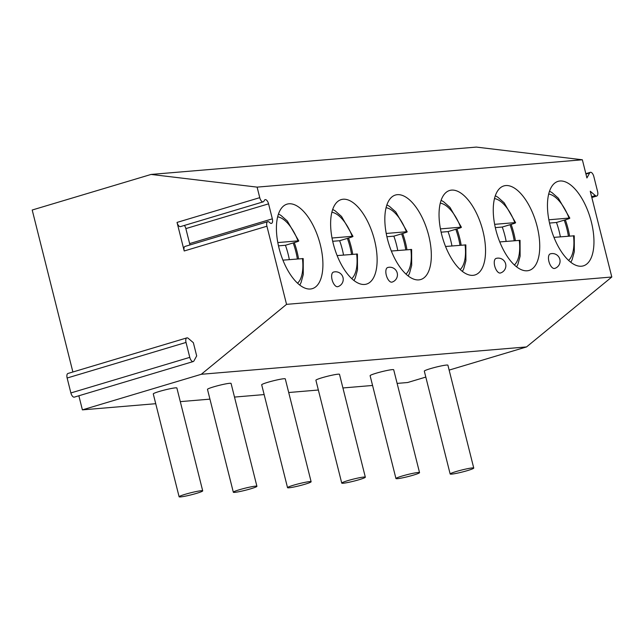 <?xml version="1.0" encoding="UTF-8"?>
<svg xmlns="http://www.w3.org/2000/svg" width="644" height="644" viewBox="0 0 644 644"><rect width="100%" height="100%" fill="white"/><g stroke="black" fill="none" stroke-linecap="round" stroke-linejoin="round"><path stroke-width="0.97" d="M177.036 222.413L259.749 197.66A4.564 2.109 73.3 0 0 263.187 201.854L180.481 226.608A4.564 2.109 -106.7 0 1 177.036 222.413L184.216 250.975A4.564 2.109 -106.7 0 1 185.037 246.427L267.751 221.673A4.564 2.109 73.3 0 0 266.922 226.221L286.548 304.354L611.8 277.009L590.258 191.244L595.338 195.575A4.564 2.109 -106.7 0 0 596.755 196.042L591.836 197.515M78.858 395.778L82.4 409.866L201.29 374.285L286.548 304.354M193.216 361.55L74.326 397.131A4.564 2.109 -106.7 0 1 70.88 392.945L189.779 357.364A4.564 2.109 -106.7 0 0 193.216 361.55A4.564 2.109 -106.7 0 0 193.941 360.906L196.678 355.915L193.353 342.689L188.273 338.35A4.564 2.109 -106.7 0 0 186.857 337.891L67.958 373.472A4.564 2.109 -106.7 0 0 67.137 378.02L186.027 342.439A4.564 2.109 -106.7 0 1 186.857 337.891M259.749 197.66L257.101 187.122L151.09 174.435L32.2 210.016L72.885 371.999M263.187 201.854A4.564 2.109 73.3 0 0 263.911 201.21L264.41 200.3A4.564 2.109 73.3 0 1 265.127 199.656A4.564 2.109 73.3 0 1 268.564 203.85L185.858 228.604A4.564 2.109 73.3 0 0 184.377 225.44M267.751 221.673A4.564 2.109 73.3 0 1 269.168 222.14L270.086 222.929A4.564 2.109 73.3 0 0 271.502 223.388A4.564 2.109 73.3 0 0 272.332 218.839L268.564 203.85M257.101 187.122L582.353 159.776L476.343 147.09L151.09 174.435M585.943 174.065L589.663 172.954L586.917 177.953L582.353 159.776M589.663 172.954A4.564 2.109 -106.7 0 1 590.379 172.31A4.564 2.109 -106.7 0 1 593.816 176.504L597.584 191.493A4.564 2.109 -106.7 0 1 596.755 196.042M560.006 180.996A44.098 20.358 -106.7 0 1 590.798 219.821A44.098 20.358 -106.7 0 1 583.351 265.859A44.098 20.358 -106.7 0 1 581.411 266.222A44.098 20.358 -106.7 0 1 550.62 227.396A44.098 20.358 -106.7 0 1 558.066 181.358A44.098 20.358 -106.7 0 1 560.006 180.996M505.798 185.553A44.098 20.358 -106.7 0 1 536.589 224.378A44.098 20.358 -106.7 0 1 529.143 270.416A44.098 20.358 -106.7 0 1 527.203 270.786A44.098 20.358 -106.7 0 1 496.411 231.961A44.098 20.358 -106.7 0 1 503.858 185.923A44.098 20.358 -106.7 0 1 505.798 185.553M451.589 190.109A44.098 20.358 -106.7 0 1 482.38 228.934A44.098 20.358 -106.7 0 1 474.934 274.972A44.098 20.358 -106.7 0 1 472.994 275.342A44.098 20.358 -106.7 0 1 442.203 236.517A44.098 20.358 -106.7 0 1 449.649 190.479A44.098 20.358 -106.7 0 1 451.589 190.109M397.38 194.673A44.098 20.358 -106.7 0 1 428.171 233.49A44.098 20.358 -106.7 0 1 420.725 279.528A44.098 20.358 -106.7 0 1 418.785 279.899A44.098 20.358 -106.7 0 1 387.994 241.073A44.098 20.358 -106.7 0 1 395.44 195.035A44.098 20.358 -106.7 0 1 397.38 194.673M343.172 199.229A44.098 20.358 -106.7 0 1 373.963 238.055A44.098 20.358 -106.7 0 1 366.517 284.093A44.098 20.358 -106.7 0 1 364.576 284.455A44.098 20.358 -106.7 0 1 333.785 245.63A44.098 20.358 -106.7 0 1 341.231 199.592A44.098 20.358 -106.7 0 1 343.172 199.229M288.963 203.786A44.098 20.358 -106.7 0 1 319.754 242.611A44.098 20.358 -106.7 0 1 312.308 288.649A44.098 20.358 -106.7 0 1 310.368 289.011A44.098 20.358 -106.7 0 1 279.577 250.186A44.098 20.358 -106.7 0 1 287.023 204.156A44.098 20.358 -106.7 0 1 288.963 203.786M554.645 268.443A7.607 3.51 -106.7 0 1 554.307 268.5A7.607 3.51 -106.7 0 1 549.002 261.81A7.607 3.51 -106.7 0 1 550.282 253.873A7.607 7.607 0 0 1 559.934 259.741A7.607 7.607 0 0 1 554.645 268.443M500.436 273A7.607 3.51 -106.7 0 1 500.098 273.064A7.607 3.51 -106.7 0 1 494.793 266.366A7.607 3.51 -106.7 0 1 496.073 258.429A7.607 7.607 0 0 1 505.725 264.298A7.607 7.607 0 0 1 500.436 273M392.019 282.112A7.607 3.51 -106.7 0 1 391.681 282.177A7.607 3.51 -106.7 0 1 386.376 275.487A7.607 3.51 -106.7 0 1 387.656 267.542A7.607 7.607 0 0 1 397.308 273.41A7.607 7.607 0 0 1 392.019 282.112M337.81 286.669A7.607 3.51 -106.7 0 1 337.472 286.733A7.607 3.51 -106.7 0 1 332.167 280.043A7.607 3.51 -106.7 0 1 333.447 272.106A7.607 7.607 0 0 1 343.099 277.975A7.607 7.607 0 0 1 337.81 286.669M189.859 244.986A4.564 2.109 73.3 0 0 189.626 243.593L185.858 228.604M70.88 392.945L67.137 378.02M82.4 409.866L155.727 403.699M180.296 401.631L209.936 399.143M234.505 397.074L264.145 394.579M288.713 392.518L318.353 390.023M342.922 387.962L372.562 385.466M397.131 383.397L407.652 382.52L425.813 377.078M449.142 370.099L526.542 346.931L611.8 277.009M201.29 374.285L526.542 346.931M473.751 468.059L447.91 365.204A12.164 1.038 165.9 0 0 446.453 365.067A12.164 1.038 165.9 0 0 433.058 367.893A12.164 1.038 165.9 0 0 424.316 371.129L450.156 473.992A12.164 1.038 165.9 0 0 451.613 474.121A12.164 1.038 -14.1 0 0 465.016 471.295A12.164 1.038 -14.1 0 0 473.751 468.059A12.164 1.038 -14.1 0 0 472.294 467.93A12.164 1.038 165.9 0 0 458.89 470.756A12.164 1.038 165.9 0 0 450.156 473.992M419.542 472.624L393.701 369.761A12.164 1.038 165.9 0 0 392.244 369.632A12.164 1.038 165.9 0 0 378.849 372.449A12.164 1.038 165.9 0 0 370.107 375.685L395.947 478.548A12.164 1.038 165.9 0 0 397.404 478.677A12.164 1.038 -14.1 0 0 410.808 475.86A12.164 1.038 -14.1 0 0 419.542 472.624A12.164 1.038 -14.1 0 0 418.085 472.487A12.164 1.038 165.9 0 0 404.682 475.312A12.164 1.038 165.9 0 0 395.947 478.548M365.333 477.18L339.493 374.317A12.164 1.038 165.9 0 0 338.036 374.188A12.164 1.038 165.9 0 0 324.64 377.006A12.164 1.038 165.9 0 0 315.898 380.242L341.739 483.105A12.164 1.038 165.9 0 0 343.196 483.233A12.164 1.038 -14.1 0 0 356.599 480.416A12.164 1.038 -14.1 0 0 365.333 477.18A12.164 1.038 -14.1 0 0 363.876 477.051A12.164 1.038 165.9 0 0 350.473 479.869A12.164 1.038 165.9 0 0 341.739 483.105M311.124 481.736L285.284 378.873A12.164 1.038 165.9 0 0 283.827 378.744A12.164 1.038 165.9 0 0 270.432 381.562A12.164 1.038 165.9 0 0 261.689 384.806L287.53 487.661A12.164 1.038 165.9 0 0 288.987 487.798A12.164 1.038 -14.1 0 0 302.39 484.972A12.164 1.038 -14.1 0 0 311.124 481.736A12.164 1.038 -14.1 0 0 309.667 481.607A12.164 1.038 165.9 0 0 296.264 484.425A12.164 1.038 165.9 0 0 287.53 487.661M256.916 486.292L231.075 383.43A12.164 1.038 165.9 0 0 229.618 383.301A12.164 1.038 165.9 0 0 216.223 386.126A12.164 1.038 165.9 0 0 207.481 389.362L233.321 492.225A12.164 1.038 165.9 0 0 234.778 492.354A12.164 1.038 -14.1 0 0 248.182 489.529A12.164 1.038 -14.1 0 0 256.916 486.292A12.164 1.038 -14.1 0 0 255.459 486.164A12.164 1.038 165.9 0 0 242.055 488.981A12.164 1.038 165.9 0 0 233.321 492.225M202.707 490.849L176.875 387.994A12.164 1.038 165.9 0 0 175.41 387.857A12.164 1.038 165.9 0 0 162.014 390.683A12.164 1.038 165.9 0 0 153.272 393.919L179.113 496.782A12.164 1.038 165.9 0 0 180.57 496.91A12.164 1.038 -14.1 0 0 193.973 494.093A12.164 1.038 -14.1 0 0 202.707 490.849A12.164 1.038 -14.1 0 0 201.25 490.72A12.164 1.038 165.9 0 0 187.847 493.546A12.164 1.038 165.9 0 0 179.113 496.782M189.779 357.364L186.027 342.439M565.335 219.829A44.098 20.358 -106.7 0 1 569.586 236.042M568.402 236.147A41.602 19.207 73.3 0 0 564.225 220.159L556.464 222.478L549.533 223.066M548.865 219.781L569.046 218.083C570.528 218.026 569.787 218.453 566.809 219.387L564.225 220.159M570.817 262.317L572.105 259.782L574.319 251.683L574.255 235.793L553.961 237.362M548.712 194.021A35.517 16.398 73.3 0 1 569.046 218.083L569.819 218.147L558.388 198.255L552.061 192.661L549.533 191.212M560.361 236.823A41.602 19.207 73.3 0 0 556.464 222.478M511.127 224.386A44.098 20.358 -106.7 0 1 515.377 240.606M514.194 240.703A41.602 19.207 73.3 0 0 510.016 224.716L502.256 227.034L495.325 227.622M494.656 224.337L514.838 222.639C516.319 222.583 515.578 223.017 512.6 223.943L510.016 224.716M516.609 266.874L517.897 264.338L520.111 256.24L520.046 240.349L499.752 241.919M494.503 198.577A35.517 16.398 73.3 0 1 514.838 222.639L515.611 222.703L504.18 202.82L497.852 197.217L495.325 195.768M506.152 241.379A41.602 19.207 73.3 0 0 502.256 227.034M456.918 228.942A44.098 20.358 -106.7 0 1 461.168 245.163M459.985 245.259A41.602 19.207 73.3 0 0 455.807 229.272L448.047 231.599L441.116 232.178M440.448 228.894L460.629 227.203C462.11 227.139 461.37 227.573 458.391 228.499L455.807 229.272M462.4 271.43L463.688 268.894L465.902 260.796L465.837 244.905L445.543 246.475M440.295 203.134A35.517 16.398 73.3 0 1 460.629 227.203L461.402 227.26L449.971 207.376L443.644 201.773L441.116 200.324M451.943 245.936A41.602 19.207 73.3 0 0 448.047 231.599M402.709 233.498A44.098 20.358 -106.7 0 1 406.96 249.719M405.776 249.816A41.602 19.207 73.3 0 0 401.598 233.836L393.846 236.155L386.907 236.734M386.239 233.458L406.42 231.76C407.902 231.695 407.161 232.13 404.182 233.056L401.598 233.836M408.191 275.994L409.479 273.45L411.693 265.352L411.629 249.461L391.335 251.031M386.086 207.698A35.517 16.398 73.3 0 1 406.42 231.76L407.193 231.824L395.762 211.932L389.435 206.338L386.907 204.881M397.734 250.492A41.602 19.207 73.3 0 0 393.846 236.155M348.501 238.055A44.098 20.358 -106.7 0 1 352.751 254.275M351.568 254.38A41.602 19.207 73.3 0 0 347.39 238.393L339.638 240.711L332.698 241.291M332.03 238.014L352.212 236.316C353.693 236.251 352.952 236.686 349.974 237.62L347.39 238.393M353.983 280.551L355.271 278.015L357.484 269.917L357.42 254.026L337.126 255.588M331.877 212.254A35.517 16.398 73.3 0 1 352.212 236.316L352.984 236.38L341.553 216.489L335.226 210.894L332.698 209.437M343.526 255.048A41.602 19.207 73.3 0 0 339.638 240.711M294.292 242.619A44.098 20.358 -106.7 0 1 298.542 258.832M297.359 258.936A41.602 19.207 73.3 0 0 293.181 242.949L285.429 245.267L278.49 245.855M277.822 242.571L298.003 240.872C299.484 240.816 298.744 241.242 295.765 242.176L293.181 242.949M299.774 285.107L301.062 282.571L303.276 274.473L303.211 258.582L282.917 260.152M277.669 216.811A35.517 16.398 73.3 0 1 298.003 240.872L298.776 240.937L287.345 221.045L281.017 215.45L278.49 214.001M289.317 259.613A41.602 19.207 73.3 0 0 285.429 245.267M184.216 250.975L266.922 226.221M272.332 218.839L189.626 243.593M591.627 196.694L595.338 195.575M568.588 260.418A35.517 16.398 73.3 0 0 573.474 235.72M514.379 264.974A35.517 16.398 73.3 0 0 519.265 240.276M460.17 269.538A35.517 16.398 73.3 0 0 465.057 244.833M405.962 274.094A35.517 16.398 73.3 0 0 410.848 249.389M351.753 278.651A35.517 16.398 73.3 0 0 356.639 253.953M297.544 283.207A35.517 16.398 73.3 0 0 302.43 258.51M590.379 172.31L585.847 173.671"/></g></svg>

